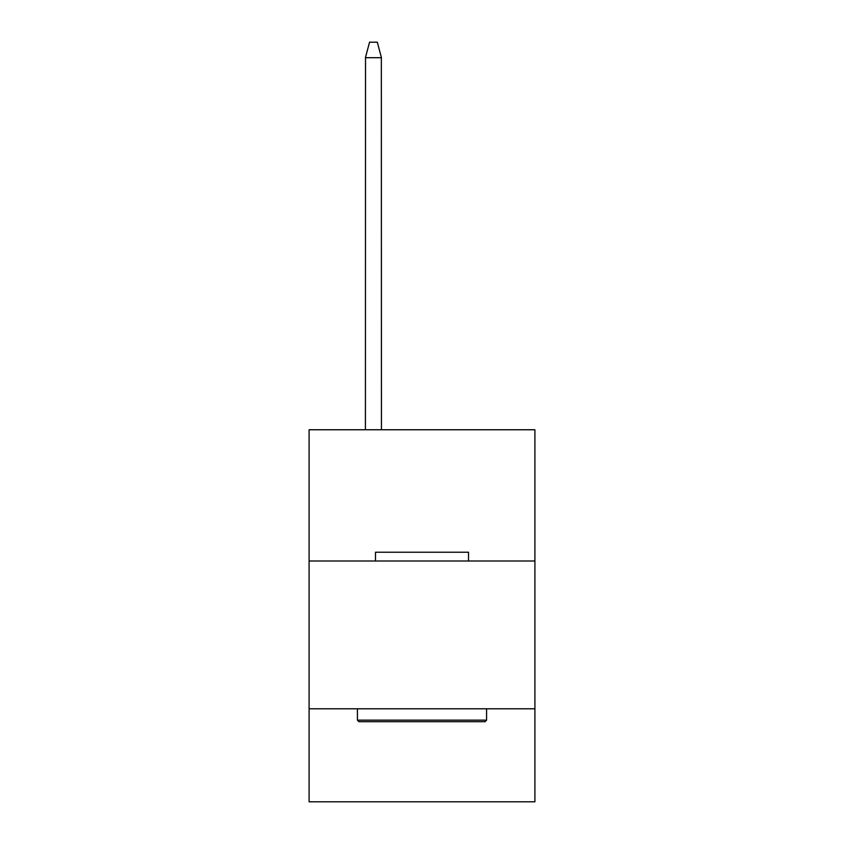 <?xml version="1.0" encoding="UTF-8"?>
<svg xmlns="http://www.w3.org/2000/svg" width="844" height="844" viewBox="0 0 844 844"><rect width="100%" height="100%" fill="white"/><g stroke="black" fill="none" stroke-linecap="round" stroke-linejoin="round"><path stroke-width="1.27" d="M309.094 561.007L534.906 561.007L534.906 429.754L309.094 429.754L309.094 801.8L534.906 801.8L534.906 708.791L309.094 708.791M534.906 708.791L534.906 561.007M358.953 721.704L357.413 720.154L486.587 720.154L485.047 721.704L358.953 721.704M375.496 561.007L375.496 552.219L468.504 552.219L468.504 561.007M486.587 708.791L486.587 720.154M357.413 708.791L357.413 720.154M381.34 57.35L381.435 429.754M365.42 429.754L365.515 57.35M365.452 57.561L369.556 42.2L377.3 42.2L381.404 57.561M381.435 57.698L365.42 57.698"/></g></svg>
